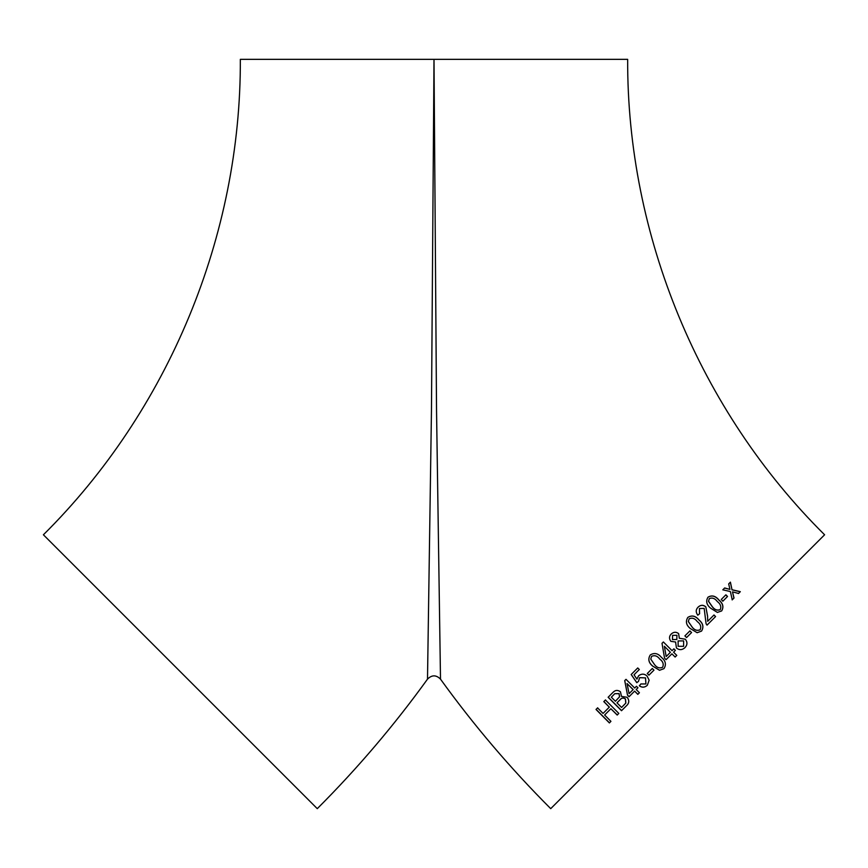 <?xml version="1.0" encoding="UTF-8"?>
<svg xmlns="http://www.w3.org/2000/svg" width="868" height="868" viewBox="0 0 868 868"><rect width="100%" height="100%" fill="white"/><g stroke="black" fill="none" stroke-linecap="round" stroke-linejoin="round"><path stroke-width="1.3" d="M180.338 671.724L317.276 808.661C357.486 768.44 394.224 725.268 427.501 679.145C431.83 674.783 436.17 674.783 440.499 679.145L440.499 679.145C473.776 725.268 510.514 768.44 550.724 808.661L824.6 534.786C699.445 410.651 626.946 235.608 627.662 59.339L434 59.339L431.461 410.336L427.501 679.145L431.472 410.097L434 59.339L436.528 410.097L440.499 679.145L436.539 410.336L434 59.339L240.338 59.339C241.054 235.608 168.555 410.651 43.4 534.786L180.338 671.724M427.783 660.602L427.653 669.163M663.369 641.962L672.06 650.664L673.872 648.841L675.391 650.36L673.568 652.172L676.78 655.383L675.13 657.043L671.908 653.832L666.071 659.658L664.562 658.15L662.013 643.318L663.369 641.962M440.347 669.163L440.217 660.602M671.235 633.998C673.709 631.817 676.172 631.698 678.624 633.629L679.34 638.284L685.297 639.206C687.608 642.049 687.489 644.87 684.95 647.68C682.053 650.165 679.221 650.273 676.432 647.984L675.597 642.027L670.845 641.311C668.968 638.653 669.098 636.211 671.235 633.998C673.687 631.839 676.15 631.72 678.602 633.64L679.318 638.295L685.297 639.206C687.575 642.07 687.467 644.891 684.928 647.691M689.919 630.895L691.568 632.544L686.555 637.568L684.895 635.908L689.919 630.895M659.539 670.302L652.769 666.157C648.591 662.783 647.756 659.04 650.273 654.949C654.374 652.465 658.107 653.289 661.492 657.445C665.658 660.808 666.483 664.552 663.966 668.653L659.55 670.28L663.987 668.631M697.134 632.718L690.364 628.573C686.197 625.177 685.362 621.455 687.836 617.398C691.872 614.945 695.593 615.803 698.979 619.958C703.123 623.354 703.981 627.065 701.528 631.101L697.134 632.718M699.586 613.741L697.774 615.206C695.637 612.211 695.745 609.51 698.111 607.112C700.65 604.801 703.221 604.714 705.825 606.83L707.604 616.215L707.68 621.314L714.006 614.978L715.579 616.562L707.04 625.123L706.085 623.788L704.176 608.403L699.434 608.511L699.586 613.741M717.391 612.417L710.686 608.229C706.541 604.812 705.641 601.144 707.984 597.206C711.869 594.905 715.503 595.828 718.899 599.972C723.033 603.379 723.955 607.025 721.655 610.92L717.391 612.417M725.887 594.808L727.536 596.479L722.903 601.144L721.243 599.484L725.887 594.808M634.031 674.805L636.928 679.123L638.577 675.792C641.55 673.546 644.381 673.622 647.051 676.02L649.145 680.219L647.3 685.319C644.696 687.608 642.038 687.771 639.336 685.807L640.877 683.962L645.944 683.962L645.466 677.897L639.597 677.68L638.501 681.38L636.786 682.693L631.177 674.523L637.741 667.948L639.315 669.521L634.031 674.805M652.302 668.49L653.962 670.15L648.938 675.174L647.278 673.514L652.302 668.49M626.012 679.329L634.692 688.031L636.45 686.273L637.958 687.781L636.201 689.539L639.423 692.751L637.828 694.357L634.606 691.134L629.04 696.722L627.531 695.214L624.71 680.62L626.012 679.329M608.132 697.264L612.819 692.555C615.141 690.017 617.68 689.756 620.436 691.785L621.499 696.418L627.141 697.275C629.528 700.454 629.246 703.34 626.295 705.923L621.521 710.708L608.132 697.264M605.419 699.988L618.819 713.431L617.202 715.058L610.877 708.733L604.638 715.015L610.942 721.362L609.379 722.935L596.012 709.46L597.575 707.897L603.054 713.431L609.293 707.149L603.803 701.604L605.419 699.988M732.006 589.719L740.317 591.672L738.549 593.462L732.484 591.878L734.024 598.019L732.234 599.821L730.389 591.542L722.805 589.828L724.65 587.962L729.934 589.394L728.686 583.893L730.411 582.146L732.006 589.719L730.303 582.244M738.44 593.549L740.209 591.77L731.908 589.817M724.563 588.048L729.934 589.394M732.147 599.907L733.937 598.106L732.484 591.878M605.506 699.901L603.9 701.528L609.293 707.149M609.379 707.062L603.151 713.333M597.672 707.8L596.11 709.373L609.477 722.838M617.289 714.982L610.877 708.733M612.895 692.48L608.208 697.188L621.607 710.632M620.555 699.272L619.882 699.944C621.477 697.85 623.322 697.546 625.394 699.022L625.774 703.134L621.586 707.474L616.974 702.852L619.882 699.944M619.947 699.868C621.553 697.785 623.387 697.481 625.47 698.957L625.85 703.069L621.586 707.474M614.804 693.684L619.068 693.586L619.622 696.722L615.401 701.268L611.354 697.199L614.772 693.716L618.992 693.651L619.546 696.787L615.401 701.268M624.765 680.566L627.531 695.214M627.597 695.149L629.105 696.668M637.882 694.302L634.606 691.134M627.054 683.572L633.152 689.572L629.072 693.662L627.054 683.572L633.097 689.626L629.072 693.662M647.311 673.481L648.971 675.141M638.62 675.749L636.928 679.123M631.22 674.479L636.841 682.649L638.544 681.337M639.64 677.637L645.466 677.897M645.51 677.854L645.944 683.962M640.92 683.919L639.38 685.763C642.092 687.727 644.74 687.565 647.344 685.275M722.816 601.22L727.449 596.555L725.8 594.895M721.579 610.996C723.869 607.101 722.957 603.455 718.812 600.048L718.899 599.972M718.812 600.048C715.427 595.904 711.793 594.981 707.908 597.271M720.299 609.575L720.223 609.64C717.239 610.833 714.559 609.846 712.216 606.678L708.494 601.34L709.319 598.595C712.303 597.379 714.972 598.367 717.326 601.557C720.473 603.9 721.471 606.58 720.299 609.575C717.304 610.768 714.635 609.781 712.281 606.624L708.57 601.274L709.319 598.595M699.532 613.784L699.434 608.511M715.525 616.616L713.941 615.032M707.604 616.215L707.68 621.314M707.55 616.269L705.825 606.83M705.76 606.884C703.156 604.768 700.585 604.866 698.046 607.155M701.485 631.144C703.937 627.108 703.08 623.398 698.924 620.002L698.979 619.958M698.924 620.002C695.539 615.846 691.829 614.989 687.792 617.43M688.313 621.564L689.181 618.775C692.273 617.463 694.986 618.407 697.319 621.618C700.498 623.951 701.452 626.663 700.172 629.745C697.08 631.036 694.367 630.092 692.035 626.902L688.313 621.564L689.181 618.775M700.172 629.745L700.129 629.788C697.047 631.069 694.335 630.125 692.002 626.935L688.357 621.521M672.06 650.664L663.358 641.973M662.36 645.336L664.562 658.15L666.082 659.658M676.78 655.394L673.568 652.172M675.38 650.36L673.872 648.852M664.628 647.788L664.356 646.269L670.4 652.313L666.19 656.523L664.356 646.269M666.19 656.523L669.597 653.116M650.284 654.928C647.778 659.018 648.613 662.761 652.79 666.136L659.55 670.28M651.608 656.327L651.629 656.316C654.754 654.982 657.477 655.926 659.81 659.127C663 661.438 663.944 664.161 662.631 667.275C659.496 668.61 656.772 667.676 654.45 664.476L650.761 659.094L651.608 656.327C654.732 654.993 657.467 655.937 659.788 659.137C662.989 661.449 663.922 664.172 662.62 667.297L662.62 667.297M691.536 632.577L689.886 630.928M683.604 646.324L678.125 646.302L678.114 640.931L683.637 640.909L683.615 646.313L678.136 646.291L678.136 640.92M676.834 639.521L672.461 639.575L672.591 635.343L676.931 635.289L676.834 639.521L672.472 639.564L672.602 635.333"/></g></svg>
